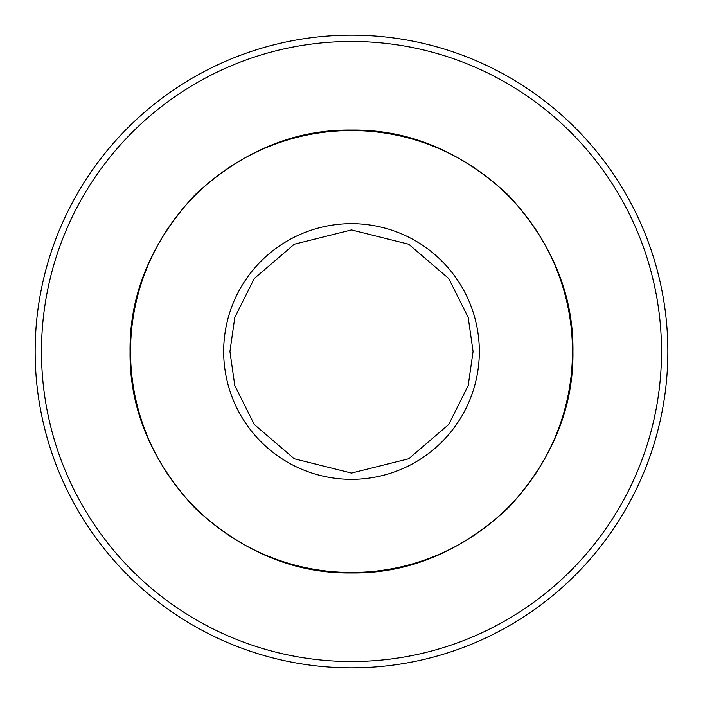 <?xml version="1.0" encoding="UTF-8"?>
<svg xmlns="http://www.w3.org/2000/svg" width="703" height="703" viewBox="0 0 703 703"><rect width="100%" height="100%" fill="white"/><g stroke="black" fill="none" stroke-linecap="round" stroke-linejoin="round"><path stroke-width="1.05" d="M130.055 351.5C129.37 294.75 150.987 242.553 194.916 194.916C242.553 150.987 294.75 129.37 351.5 130.055C408.25 129.37 460.447 150.987 508.084 194.916C552.013 242.561 573.63 294.75 572.945 351.5C573.63 408.25 552.013 460.447 508.084 508.084C460.447 552.013 408.25 573.63 351.5 572.945C294.75 573.63 242.553 552.013 194.916 508.084C150.987 460.439 129.37 408.25 130.055 351.5M351.5 572.47A220.97 220.97 0 0 0 572.47 351.5A220.97 220.97 0 0 0 351.5 130.53A220.97 220.97 0 0 0 130.53 351.5A220.97 220.97 0 0 0 351.5 572.47M351.5 41.477A310.023 310.023 0 0 1 661.523 351.5A310.023 310.023 0 0 1 351.5 661.523A310.023 310.023 0 0 1 41.477 351.5A310.023 310.023 0 0 1 351.5 41.477M351.5 667.85A316.35 316.35 0 0 0 667.85 351.5A316.35 316.35 0 0 0 351.5 35.15A316.35 316.35 0 0 0 35.15 351.5A316.35 316.35 0 0 0 351.5 667.85M473.066 351.5L468.207 385.543L448.751 424.445L408.707 458.769L351.5 473.066L294.293 458.769L254.249 424.445L234.793 385.543L229.934 351.5L234.793 317.457L254.249 278.555L294.293 244.231L351.5 229.934L408.707 244.231L448.751 278.555L468.207 317.457L473.066 351.5M351.5 479.332A127.832 127.832 0 0 1 223.668 351.5A127.832 127.832 0 0 1 351.5 223.668A127.832 127.832 0 0 1 479.332 351.5A127.832 127.832 0 0 1 351.5 479.332"/></g></svg>
